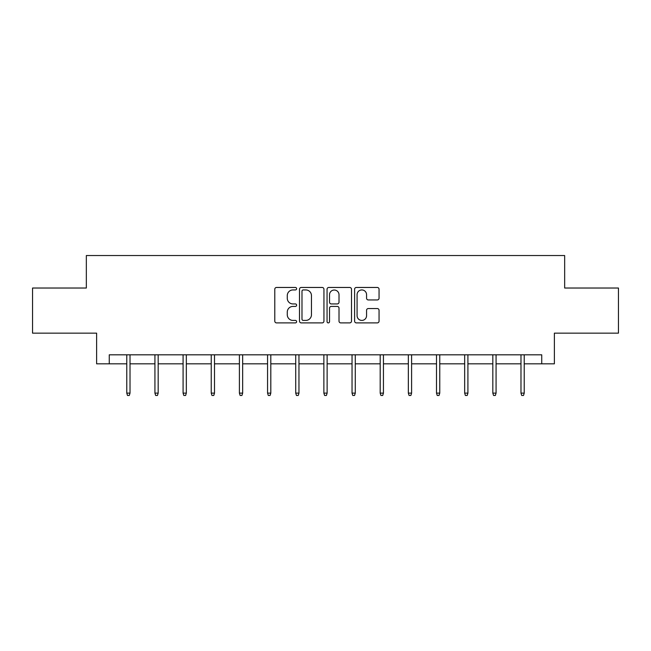 <?xml version="1.0" encoding="UTF-8"?>
<svg xmlns="http://www.w3.org/2000/svg" width="651" height="651" viewBox="0 0 651 651"><rect width="100%" height="100%" fill="white"/><g stroke="black" fill="none" stroke-linecap="round" stroke-linejoin="round"><path stroke-width="0.98" d="M296.62 288.702A1.237 1.237 0 0 0 295.383 287.457L276.553 287.457A1.774 1.774 0 0 0 274.787 289.231L274.787 321.122A1.774 1.774 0 0 0 276.553 322.896L295.383 322.896A1.237 1.237 0 0 0 296.62 321.651A1.237 1.237 0 0 0 295.383 320.414L292.942 320.414A5.672 5.672 0 0 1 287.278 314.742L287.278 312.089A5.672 5.672 0 0 1 292.942 306.418L295.383 306.418A1.237 1.237 0 0 0 296.62 305.173A1.237 1.237 0 0 0 295.383 303.936L292.942 303.936A5.672 5.672 0 0 1 287.278 298.264L287.278 295.611A5.672 5.672 0 0 1 292.942 289.939L295.383 289.939A1.237 1.237 0 0 0 296.62 288.702M377.279 299.948A1.774 1.774 0 0 0 379.053 298.174L379.053 289.231A1.774 1.774 0 0 0 377.279 287.457L356.374 287.457A1.774 1.774 0 0 0 354.6 289.231L354.6 321.122A1.774 1.774 0 0 0 356.374 322.896L377.279 322.896A1.774 1.774 0 0 0 379.053 321.122L379.053 310.315A1.774 1.774 0 0 0 377.279 308.541L368.328 308.541A1.774 1.774 0 0 0 366.562 310.315L366.562 315.67A4.736 4.736 0 0 1 361.818 320.414A4.736 4.736 0 0 1 357.082 315.67L357.082 294.675A4.736 4.736 0 0 1 361.818 289.939A4.736 4.736 0 0 1 366.562 294.675L366.562 298.174A1.774 1.774 0 0 0 368.328 299.948L377.279 299.948M109.262 363.836L109.262 354.811L541.738 354.811L541.738 363.836L554.375 363.836L554.375 333.149L618.45 333.149L618.45 288.027L564.661 288.027L564.661 255.542L86.339 255.542L86.339 288.027L32.55 288.027L32.55 333.149L96.625 333.149L96.625 363.836L126.774 363.836M323.946 289.231A1.774 1.774 0 0 0 322.18 287.457L301.275 287.457A1.774 1.774 0 0 0 299.501 289.231L299.501 321.122A1.774 1.774 0 0 0 301.275 322.896L322.18 322.896A1.774 1.774 0 0 0 323.946 321.122L323.946 289.231M328.82 287.457L349.725 287.457A1.774 1.774 0 0 1 351.499 289.231L351.499 321.122A1.774 1.774 0 0 1 349.725 322.896L340.782 322.896A1.774 1.774 0 0 1 339.008 321.122L339.008 308.192A1.774 1.774 0 0 0 337.234 306.418L331.302 306.418A1.774 1.774 0 0 0 329.528 308.192L329.528 321.651A1.237 1.237 0 0 1 328.291 322.896A1.237 1.237 0 0 1 327.054 321.651L327.054 289.231A1.774 1.774 0 0 1 328.82 287.457M130.021 363.836L154.93 363.836M158.177 363.836L183.086 363.836M186.332 363.836L211.241 363.836M214.496 363.836L239.405 363.836M242.652 363.836L267.561 363.836M270.808 363.836L295.717 363.836M298.964 363.836L323.873 363.836M327.127 363.836L352.036 363.836M355.283 363.836L380.192 363.836M383.439 363.836L408.348 363.836M411.595 363.836L436.504 363.836M439.759 363.836L464.668 363.836M467.914 363.836L492.823 363.836M496.07 363.836L520.979 363.836M524.226 363.836L541.738 363.836M303.22 289.939A1.237 1.237 0 0 0 301.983 291.176L301.983 319.169A1.237 1.237 0 0 0 303.22 320.414L305.791 320.414A5.672 5.672 0 0 0 311.463 314.742L311.463 295.611A5.672 5.672 0 0 0 305.791 289.939L303.22 289.939M339.008 294.765A4.736 4.736 0 0 0 334.272 290.029A4.736 4.736 0 0 0 329.528 294.765L329.528 302.162A1.774 1.774 0 0 0 331.302 303.936L337.234 303.936A1.774 1.774 0 0 0 339.008 302.162L339.008 294.765M126.774 393.114L127.49 395.458L129.297 395.458L130.021 393.114L126.774 393.114L126.774 354.811M130.021 393.114L130.021 354.811M154.93 393.114L155.654 395.458L157.452 395.458L158.177 393.114L154.93 393.114L154.93 354.811M158.177 393.114L158.177 354.811M183.086 393.114L183.81 395.458L185.616 395.458L186.332 393.114L183.086 393.114L183.086 354.811M186.332 393.114L186.332 354.811M211.241 393.114L211.966 395.458L213.772 395.458L214.496 393.114L211.241 393.114L211.241 354.811M214.496 393.114L214.496 354.811M239.405 393.114L240.121 395.458L241.928 395.458L242.652 393.114L239.405 393.114L239.405 354.811M242.652 393.114L242.652 354.811M267.561 393.114L268.285 395.458L270.084 395.458L270.808 393.114L267.561 393.114L267.561 354.811M270.808 393.114L270.808 354.811M295.717 393.114L296.441 395.458L298.248 395.458L298.964 393.114L295.717 393.114L295.717 354.811M298.964 393.114L298.964 354.811M323.873 393.114L324.597 395.458L326.403 395.458L327.127 393.114L323.873 393.114L323.873 354.811M327.127 393.114L327.127 354.811M352.036 393.114L352.752 395.458L354.559 395.458L355.283 393.114L352.036 393.114L352.036 354.811M355.283 393.114L355.283 354.811M380.192 393.114L380.916 395.458L382.715 395.458L383.439 393.114L380.192 393.114L380.192 354.811M383.439 393.114L383.439 354.811M408.348 393.114L409.072 395.458L410.879 395.458L411.595 393.114L408.348 393.114L408.348 354.811M411.595 393.114L411.595 354.811M436.504 393.114L437.228 395.458L439.034 395.458L439.759 393.114L436.504 393.114L436.504 354.811M439.759 393.114L439.759 354.811M464.668 393.114L465.384 395.458L467.19 395.458L467.914 393.114L464.668 393.114L464.668 354.811M467.914 393.114L467.914 354.811M492.823 393.114L493.548 395.458L495.346 395.458L496.07 393.114L492.823 393.114L492.823 354.811M496.07 393.114L496.07 354.811M520.979 393.114L521.703 395.458L523.51 395.458L524.226 393.114L520.979 393.114L520.979 354.811M524.226 393.114L524.226 354.811"/></g></svg>
